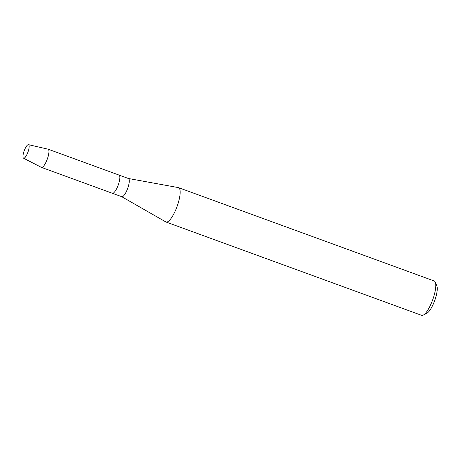 <?xml version="1.0" encoding="UTF-8"?>
<svg xmlns="http://www.w3.org/2000/svg" width="460" height="460" viewBox="0 0 460 460"><rect width="100%" height="100%" fill="white"/><g stroke="black" fill="none" stroke-linecap="round" stroke-linejoin="round"><path stroke-width="0.69" d="M23.546 158.205A7.21 2.001 -69.9 0 0 25.403 157.055A7.21 2.001 -69.9 0 0 29.17 146.74A7.21 2.001 -69.9 0 0 28.595 144.704A7.21 2.001 -69.9 0 0 24.259 150.581A7.21 2.001 -69.9 0 0 23.546 158.205A7.21 2.001 -69.9 0 0 23.546 158.205A7.21 2.001 -69.9 0 0 25.403 157.055A7.21 2.001 -69.9 0 0 29.17 146.74A7.21 2.001 -69.9 0 0 28.595 144.704A7.21 2.001 -69.9 0 0 28.474 144.664A7.21 2.001 -69.9 0 0 24.19 150.771A7.21 2.001 -69.9 0 0 23.535 158.2L41.337 167.336A9.689 2.685 -69.9 0 0 41.354 167.348A9.689 2.685 -69.9 0 0 41.423 167.377A9.689 2.685 -69.9 0 0 47.225 159.321A9.689 2.685 -69.9 0 0 48.139 149.201A9.689 2.685 -69.9 0 0 48.07 149.172A9.689 2.685 -69.9 0 0 47.978 149.149L28.474 144.664M121.722 196.684A9.689 2.685 -69.9 0 0 121.791 196.713A9.689 2.685 -69.9 0 0 127.592 188.663A9.689 2.685 -69.9 0 0 128.507 178.543A9.689 2.685 -69.9 0 0 128.438 178.514A9.689 2.685 -69.9 0 0 128.363 178.492L178.313 187.588A18.291 5.071 -69.9 0 1 178.549 187.651L434.177 280.974A18.291 5.071 -69.9 0 1 434.303 281.031A18.291 5.071 -69.9 0 1 435.281 282.21A18.291 5.071 -69.9 0 1 432.664 299.897A18.291 5.071 -69.9 0 1 423.269 315.111A18.291 5.071 -69.9 0 1 421.63 315.336A18.291 5.071 -69.9 0 1 421.498 315.284M41.423 167.377L112.355 193.269A9.689 2.685 -69.9 0 1 112.286 193.24A9.689 2.685 -69.9 0 0 112.355 193.269A9.689 2.685 -69.9 0 0 118.157 185.219A9.689 2.685 -69.9 0 0 119.071 175.099A9.689 2.685 -69.9 0 0 119.002 175.07A9.689 2.685 -69.9 0 0 118.933 175.047M165.698 221.858A18.291 5.071 -69.9 0 0 165.784 221.91A18.291 5.071 -69.9 0 0 165.87 221.961A18.291 5.071 -69.9 0 0 166.002 222.013A18.291 5.071 -69.9 0 0 176.951 206.81A18.291 5.071 -69.9 0 0 178.681 187.709A18.291 5.071 -69.9 0 0 178.549 187.651M423.269 315.111L426.897 313.237A15.157 4.203 -69.9 0 0 434.677 300.633A15.157 4.203 -69.9 0 0 436.845 285.976L435.281 282.21M121.791 196.713L112.355 193.269A9.689 2.685 -69.9 0 0 118.157 185.219A9.689 2.685 -69.9 0 0 119.071 175.099A9.689 2.685 -69.9 0 0 119.002 175.07L128.438 178.514M166.002 222.013L421.63 315.336M121.727 196.696L165.784 221.91M48.07 149.172L119.002 175.07"/></g></svg>
